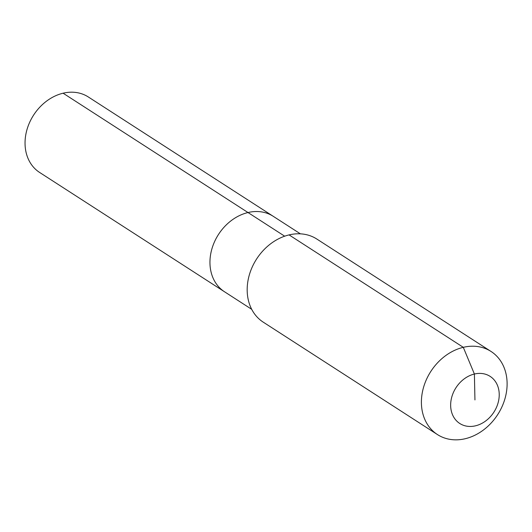 <?xml version="1.0" encoding="UTF-8"?>
<svg xmlns="http://www.w3.org/2000/svg" width="532" height="532" viewBox="0 0 532 532"><rect width="100%" height="100%" fill="white"/><g stroke="black" fill="none" stroke-linecap="round" stroke-linejoin="round"><path stroke-width="0.8" d="M251.696 309.311L39.621 172.454A44.914 36.149 -57.2 0 1 27.099 129.203A44.914 36.149 -57.2 0 1 63.102 93.206A44.914 36.149 -57.2 0 1 88.325 96.977L273.229 216.305A44.914 36.149 -57.2 0 0 248.005 212.534A44.914 36.149 -57.2 0 1 273.229 216.305L300.4 233.834M284.673 236.195L248.005 212.534A44.914 36.149 -57.2 0 0 212.002 248.53A44.914 36.149 -57.2 0 0 224.524 291.775A44.914 36.149 -57.2 0 1 212.002 248.53A44.914 36.149 -57.2 0 1 248.005 212.534L63.102 93.206M437.45 434.571L263.227 322.146A49.443 39.8 -57.2 0 1 249.442 274.532A49.443 39.8 -57.2 0 1 289.076 234.905A49.443 39.8 -57.2 0 1 316.846 239.054L491.069 351.479A49.443 39.8 -57.2 0 1 504.848 399.093A49.443 39.8 -57.2 0 1 465.214 438.727A49.443 39.8 -57.2 0 1 437.45 434.571A49.443 39.8 -57.2 0 1 423.665 386.957A49.443 39.8 -57.2 0 1 463.299 347.329A49.443 39.8 -57.2 0 1 491.069 351.479M474.943 399.924L474.398 374.029A28.016 22.55 -57.2 0 1 499.222 394.159A28.016 22.55 -57.2 0 1 475.482 425.819A28.016 22.55 -57.2 0 1 450.657 405.69A28.016 22.55 -57.2 0 1 474.398 374.029L463.299 347.329L289.076 234.905"/></g></svg>

